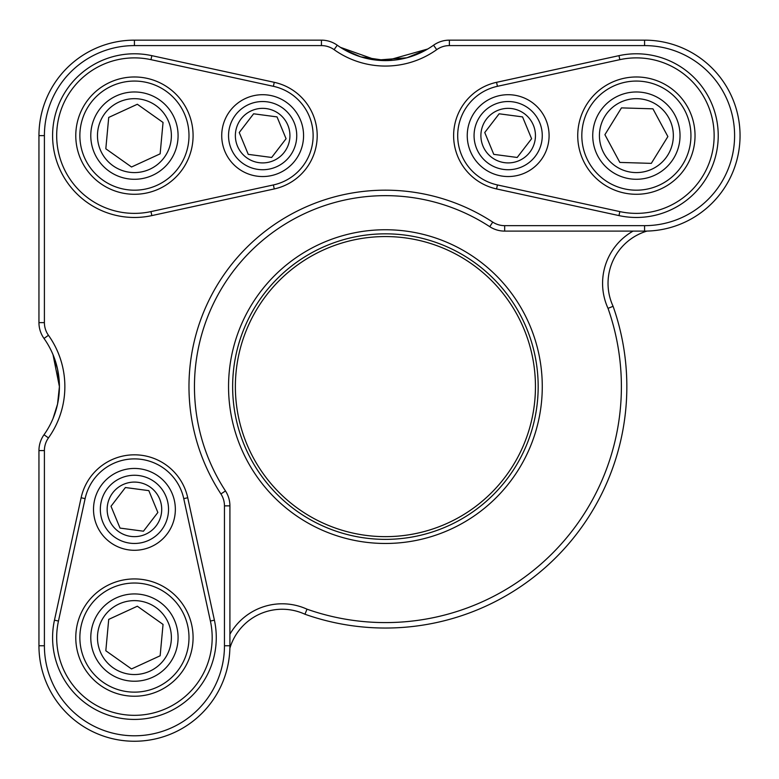 <?xml version="1.0" encoding="UTF-8"?>
<svg xmlns="http://www.w3.org/2000/svg" width="779" height="779" viewBox="0 0 779 779"><rect width="100%" height="100%" fill="white"/><g stroke="black" fill="none" stroke-linecap="round" stroke-linejoin="round"><path stroke-width="1.17" d="M131.524 166.998L160.143 153.833L163.045 122.459L137.338 104.259L108.719 117.425L105.817 148.789L131.524 166.998L160.143 153.833L163.045 122.459L137.338 104.259L108.719 117.425L105.817 148.789L131.524 166.998M149.88 169.199A36.954 36.954 0 0 0 168.001 120.18A36.954 36.954 0 0 0 118.983 102.049A36.954 36.954 0 0 0 100.851 151.068A36.954 36.954 0 0 0 149.88 169.199M174.087 117.386A43.643 43.643 0 0 1 152.674 175.285A43.643 43.643 0 0 1 94.775 153.872A43.643 43.643 0 0 1 116.188 95.973A43.643 43.643 0 0 1 174.087 117.386M84.862 158.429A54.559 54.559 0 0 1 111.631 86.06A54.559 54.559 0 0 1 184 112.828A54.559 54.559 0 0 1 157.231 185.198A54.559 54.559 0 0 1 84.862 158.429M328.115 247.936A150.045 150.045 0 0 0 246.739 443.894A150.045 150.045 0 0 0 442.706 525.28A150.045 150.045 0 0 0 524.082 329.313A150.045 150.045 0 0 0 328.115 247.936M85.115 498.628L58.464 621.038A77.744 77.744 0 0 0 134.426 715.326A77.744 77.744 0 0 0 210.398 621.038L183.747 498.628A50.469 50.469 0 0 0 85.115 498.628L81.123 497.762A54.559 54.559 0 0 1 187.739 497.762L214.4 620.172A81.844 81.844 0 0 1 134.426 719.426A81.844 81.844 0 0 1 54.462 620.172L81.123 497.762M193.085 637.582A58.649 58.649 0 0 1 134.426 696.231A58.649 58.649 0 0 1 75.777 637.582A58.649 58.649 0 0 1 134.426 578.933A58.649 58.649 0 0 1 193.085 637.582M275.669 167.144A34.101 34.101 0 0 0 294.16 122.605A34.101 34.101 0 0 0 249.631 104.113A34.101 34.101 0 0 0 231.129 148.653A34.101 34.101 0 0 0 275.669 167.144M247.021 97.803A40.917 40.917 0 0 1 300.47 120.005A40.917 40.917 0 0 1 278.269 173.444A40.917 40.917 0 0 1 224.829 151.253A40.917 40.917 0 0 1 247.021 97.803M277.042 116.899L253.623 113.792L239.231 132.527L248.248 154.359L271.667 157.465L286.068 138.73L277.042 116.899L253.623 113.792L239.231 132.527L248.248 154.359L271.667 157.465L286.068 138.73L277.042 116.899M252.23 110.414A27.284 27.284 0 0 0 237.429 146.043A27.284 27.284 0 0 0 273.069 160.844A27.284 27.284 0 0 0 287.86 125.215A27.284 27.284 0 0 0 252.23 110.414M651.312 163.366L667.876 136.568L652.938 108.826L621.457 107.891L604.903 134.689L619.831 162.422L651.312 163.366L667.876 136.568L652.938 108.826L621.457 107.891L604.903 134.689L619.831 162.422L651.312 163.366M667.827 155.05A36.954 36.954 0 0 0 655.811 104.191A36.954 36.954 0 0 0 604.942 116.198A36.954 36.954 0 0 0 616.958 167.066A36.954 36.954 0 0 0 667.827 155.05M659.326 98.495A43.643 43.643 0 0 1 673.514 158.565A43.643 43.643 0 0 1 613.443 172.763A43.643 43.643 0 0 1 599.255 112.682A43.643 43.643 0 0 1 659.326 98.495M607.708 182.043A54.559 54.559 0 0 1 589.966 106.947A54.559 54.559 0 0 1 665.062 89.215A54.559 54.559 0 0 1 682.803 164.301A54.559 54.559 0 0 1 607.708 182.043M131.524 668.947L160.143 655.782L163.045 624.417L137.338 606.218L108.719 619.383L105.817 650.747L131.524 668.947L160.143 655.782L163.045 624.417L137.338 606.218L108.719 619.383L105.817 650.747L131.524 668.947M149.88 671.157A36.954 36.954 0 0 0 168.001 622.139A36.954 36.954 0 0 0 118.983 604.007A36.954 36.954 0 0 0 100.851 653.026A36.954 36.954 0 0 0 149.88 671.157M174.087 619.344A43.643 43.643 0 0 1 152.674 677.233A43.643 43.643 0 0 1 94.775 655.821A43.643 43.643 0 0 1 116.188 597.931A43.643 43.643 0 0 1 174.087 619.344M84.862 660.388A54.559 54.559 0 0 1 111.631 588.018A54.559 54.559 0 0 1 184 614.777A54.559 54.559 0 0 1 157.231 687.146A54.559 54.559 0 0 1 84.862 660.388M497.43 184.944L619.841 211.596A77.744 77.744 0 0 0 714.139 135.624A77.744 77.744 0 0 0 619.841 59.662L497.43 86.313A50.469 50.469 0 0 0 497.43 184.944L496.564 188.937A54.559 54.559 0 0 1 496.564 82.321L618.974 55.66A81.844 81.844 0 0 1 718.228 135.624A81.844 81.844 0 0 1 618.974 215.598L496.564 188.937M636.385 76.975A58.649 58.649 0 0 1 695.034 135.624A58.649 58.649 0 0 1 636.385 194.283A58.649 58.649 0 0 1 577.736 135.624A58.649 58.649 0 0 1 636.385 76.975M273.39 86.313L150.97 59.662A77.744 77.744 0 0 0 56.682 135.624A77.744 77.744 0 0 0 150.97 211.596L273.39 184.944A50.469 50.469 0 0 0 273.39 86.313L274.257 82.321A54.559 54.559 0 0 1 274.257 188.937L151.847 215.598A81.844 81.844 0 0 1 52.592 135.624A81.844 81.844 0 0 1 151.847 55.66L274.257 82.321M134.426 194.283A58.649 58.649 0 0 1 75.777 135.624A58.649 58.649 0 0 1 134.426 76.975A58.649 58.649 0 0 1 193.085 135.624A58.649 58.649 0 0 1 134.426 194.283M321.435 40.148A27.284 27.284 0 0 1 337.258 45.211A82.973 82.973 0 0 0 433.552 45.211A27.284 27.284 0 0 1 449.386 40.148L644.574 40.148A95.476 95.476 0 0 1 740.05 135.624A95.476 95.476 0 0 1 644.574 231.11L504.665 231.11A27.284 27.284 0 0 1 489.757 226.679A190.962 190.962 0 0 0 225.482 490.955A27.284 27.284 0 0 1 229.912 505.863L229.912 645.762A95.476 95.476 0 0 1 134.426 741.248A95.476 95.476 0 0 1 38.95 645.762L38.95 450.583A27.284 27.284 0 0 1 44.014 434.75A82.973 82.973 0 0 0 44.014 338.456A27.284 27.284 0 0 1 38.95 322.623L38.95 135.624A95.476 95.476 0 0 1 134.426 40.148L321.435 40.148L321.435 45.601L134.426 45.601A90.023 90.023 0 0 0 44.403 135.624L44.403 322.623A21.822 21.822 0 0 0 48.454 335.291A88.436 88.436 0 0 1 48.454 437.915A21.822 21.822 0 0 0 44.403 450.583L44.403 645.762A90.023 90.023 0 0 0 134.426 735.795A90.023 90.023 0 0 0 224.459 645.762L224.459 505.863A21.822 21.822 0 0 0 220.905 493.935A196.415 196.415 0 0 1 492.737 222.103A21.822 21.822 0 0 0 504.665 225.657L644.574 225.657A90.023 90.023 0 0 0 734.597 135.624A90.023 90.023 0 0 0 644.574 45.601L449.386 45.601A21.822 21.822 0 0 0 436.717 49.652A88.436 88.436 0 0 1 334.094 49.652A21.822 21.822 0 0 0 321.435 45.601M57.568 404.009L59.408 386.608L57.549 369.11M57.539 369.071L53.089 354.844M50.148 424.701L50.616 423.786M53.011 418.566L57.432 404.613M53.021 354.679L59.408 386.608L57.549 404.067M427.739 48.999L386.588 60.596L360.745 56.857L343.909 49.486M340.394 47.334L376.491 60.129L406.842 57.792L426.921 49.476M57.539 404.106L53.04 418.489M542.272 386.608A156.861 156.861 0 0 1 385.41 543.469A156.861 156.861 0 0 1 228.549 386.608A156.861 156.861 0 0 1 385.41 229.747A156.861 156.861 0 0 1 542.272 386.608M232.639 386.608A152.772 152.772 0 0 0 385.41 539.37A152.772 152.772 0 0 0 538.172 386.608A152.772 152.772 0 0 0 385.41 233.836A152.772 152.772 0 0 0 232.639 386.608M229.912 634.281A60.012 60.012 0 0 1 307.004 609.178A235.969 235.969 0 0 0 608.029 308.348A60.012 60.012 0 0 1 633.074 231.11M646.998 231.081A54.559 54.559 0 0 0 613.092 306.303A241.432 241.432 0 0 1 304.959 614.241A54.559 54.559 0 0 0 229.883 648.206M307.004 609.178L304.959 614.241M608.029 308.348L613.092 306.303M147.455 540.879A34.101 34.101 0 0 0 165.946 496.34A34.101 34.101 0 0 0 121.407 477.848A34.101 34.101 0 0 0 102.916 522.388A34.101 34.101 0 0 0 147.455 540.879M118.807 471.548A40.917 40.917 0 0 1 172.247 493.74A40.917 40.917 0 0 1 150.055 547.189A40.917 40.917 0 0 1 96.615 524.988A40.917 40.917 0 0 1 118.807 471.548M148.828 490.634L125.409 487.527L111.008 506.262L120.034 528.094L143.453 531.2L157.855 512.475L148.828 490.634L125.409 487.527L111.008 506.262L120.034 528.094L143.453 531.2L157.855 512.475L148.828 490.634M124.017 484.149A27.284 27.284 0 0 0 109.216 519.778A27.284 27.284 0 0 0 144.845 534.579A27.284 27.284 0 0 0 159.646 498.95A27.284 27.284 0 0 0 124.017 484.149M521.19 167.144A34.101 34.101 0 0 0 539.681 122.605A34.101 34.101 0 0 0 495.152 104.113A34.101 34.101 0 0 0 476.651 148.653A34.101 34.101 0 0 0 521.19 167.144M492.542 97.803A40.917 40.917 0 0 1 545.991 120.005A40.917 40.917 0 0 1 523.79 173.444A40.917 40.917 0 0 1 470.35 151.253A40.917 40.917 0 0 1 492.542 97.803M522.563 116.899L499.144 113.792L484.752 132.527L493.769 154.359L517.188 157.465L531.59 138.73L522.563 116.899L499.144 113.792L484.752 132.527L493.769 154.359L517.188 157.465L531.59 138.73L522.563 116.899M497.752 110.414A27.284 27.284 0 0 0 482.961 146.043A27.284 27.284 0 0 0 518.59 160.844A27.284 27.284 0 0 0 533.381 125.215A27.284 27.284 0 0 0 497.752 110.414M54.462 620.172L58.464 621.038M183.747 498.628L187.739 497.762M214.4 620.172L210.398 621.038M618.974 215.598L619.841 211.596M497.43 86.313L496.564 82.321M618.974 55.66L619.841 59.662M151.847 55.66L150.97 59.662M273.39 184.944L274.257 188.937M151.847 215.598L150.97 211.596M334.094 49.652L337.258 45.211M134.426 40.148L134.426 45.601M436.717 49.652L433.552 45.211M38.95 135.624L44.403 135.624M449.386 45.601L449.386 40.148M38.95 322.623L44.403 322.623M644.574 45.601L644.574 40.148M44.014 338.456L48.454 335.291M644.574 225.657L644.574 231.11M44.014 434.75L48.454 437.915M504.665 225.657L504.665 231.11M38.95 450.583L44.403 450.583M492.737 222.103L489.757 226.679M38.95 645.762L44.403 645.762M229.912 645.762L224.459 645.762M224.459 505.863L229.912 505.863M220.905 493.935L225.482 490.955"/></g></svg>
